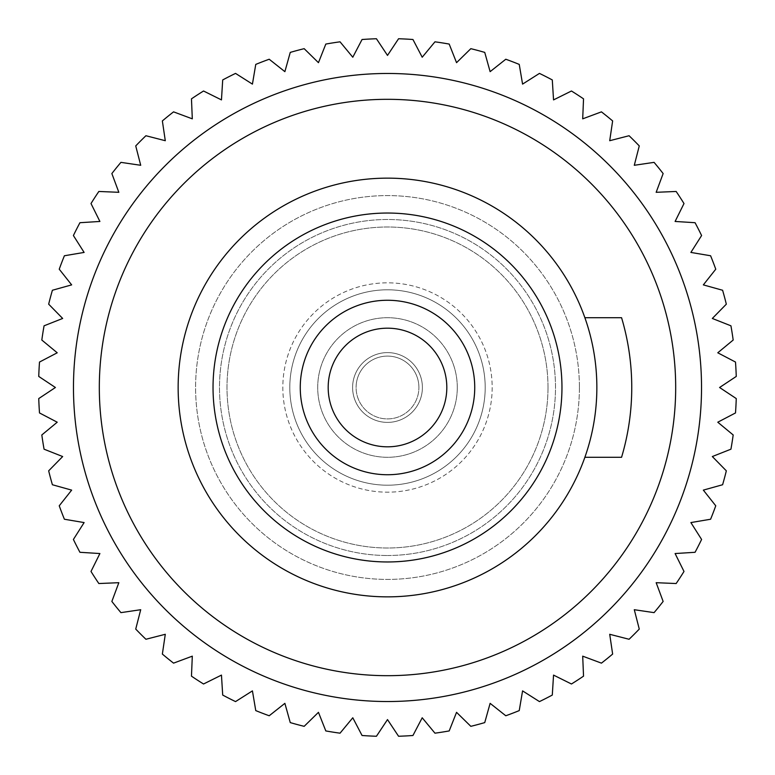 <?xml version="1.0" encoding="UTF-8"?>
<svg xmlns="http://www.w3.org/2000/svg" width="775" height="775" viewBox="0 0 775 775"><rect width="100%" height="100%" fill="white"/><g stroke="black" fill="none" stroke-linecap="round" stroke-linejoin="round"><path stroke-width="0.58" stroke-dasharray="3.88 2.91" d="M418.907 387.5A31.407 31.407 0 0 0 387.5 356.093A31.407 31.407 0 0 0 356.093 387.5A31.407 31.407 0 0 0 387.5 418.907A31.407 31.407 0 0 0 418.907 387.5A31.407 31.407 0 0 0 387.5 356.093A31.407 31.407 0 0 0 356.093 387.5A31.407 31.407 0 0 1 387.5 356.093A31.407 31.407 0 0 1 418.907 387.5A31.407 31.407 0 0 1 387.5 418.907A31.407 31.407 0 0 1 356.093 387.5A31.407 31.407 0 0 1 387.5 356.093A31.407 31.407 0 0 1 418.907 387.5A31.407 31.407 0 0 1 387.5 418.907A31.407 31.407 0 0 1 356.093 387.5A31.407 31.407 0 0 0 387.5 418.907A31.407 31.407 0 0 0 418.907 387.5M457.289 387.5A69.789 69.789 0 0 1 387.5 457.289A69.789 69.789 0 0 1 317.711 387.5A69.789 69.789 0 0 1 387.5 317.711A69.789 69.789 0 0 1 457.289 387.5A69.789 69.789 0 0 1 387.5 457.289A69.789 69.789 0 0 1 317.711 387.5A69.789 69.789 0 0 1 387.5 317.711A69.789 69.789 0 0 1 457.289 387.5M492.173 387.5A104.673 104.673 0 0 1 387.5 492.173A104.673 104.673 0 0 1 282.827 387.5A104.673 104.673 0 0 1 387.5 282.827A104.673 104.673 0 0 1 492.173 387.5A104.673 104.673 0 0 1 387.5 492.173A104.673 104.673 0 0 1 282.827 387.5A104.673 104.673 0 0 1 387.5 282.827A104.673 104.673 0 0 1 492.173 387.5M548.002 387.5A160.502 160.502 0 0 1 387.5 548.002A160.502 160.502 0 0 1 226.998 387.5A160.502 160.502 0 0 1 387.5 226.998A160.502 160.502 0 0 1 548.002 387.5A160.502 160.502 0 0 1 387.5 548.002A160.502 160.502 0 0 1 226.998 387.5A160.502 160.502 0 0 1 387.5 226.998A160.502 160.502 0 0 1 548.002 387.5M579.409 387.5A191.909 191.909 0 0 1 387.5 579.409A191.909 191.909 0 0 1 195.591 387.5A191.909 191.909 0 0 1 387.5 195.591A191.909 191.909 0 0 1 579.409 387.5A191.909 191.909 0 0 1 387.5 579.409A191.909 191.909 0 0 1 195.591 387.5A191.909 191.909 0 0 1 387.5 195.591A191.909 191.909 0 0 1 579.409 387.5M584.883 317.711A209.357 209.357 0 0 1 584.883 457.289A209.357 209.357 0 0 0 584.883 317.711L621.569 317.711A244.251 244.251 0 0 1 621.569 457.289L584.883 457.289A209.357 209.357 0 0 0 584.883 317.711L621.569 317.711A244.251 244.251 0 0 1 621.569 457.289L584.883 457.289L621.569 457.289A244.251 244.251 0 0 0 621.569 317.711L584.883 317.711A209.357 209.357 0 0 1 584.883 457.289M387.5 178.143A209.357 209.357 0 0 1 596.857 387.5A209.357 209.357 0 0 1 387.5 596.857A209.357 209.357 0 0 0 596.857 387.5A209.357 209.357 0 0 0 387.5 178.143A209.357 209.357 0 0 1 596.857 387.5A209.357 209.357 0 0 1 387.5 596.857A209.357 209.357 0 0 1 178.143 387.5A209.357 209.357 0 0 1 387.5 178.143A209.357 209.357 0 0 1 596.857 387.5A209.357 209.357 0 0 1 387.5 596.857A209.357 209.357 0 0 1 178.143 387.5A209.357 209.357 0 0 1 387.5 178.143A209.357 209.357 0 0 0 178.143 387.5A209.357 209.357 0 0 0 387.5 596.857A209.357 209.357 0 0 1 178.143 387.5A209.357 209.357 0 0 1 387.5 178.143A209.357 209.357 0 0 1 596.857 387.5A209.357 209.357 0 0 1 387.5 596.857A209.357 209.357 0 0 0 596.857 387.5A209.357 209.357 0 0 0 387.5 178.143A209.357 209.357 0 0 0 178.143 387.5A209.357 209.357 0 0 0 387.5 596.857A209.357 209.357 0 0 0 596.857 387.5A209.357 209.357 0 0 0 387.5 178.143A209.357 209.357 0 0 0 178.143 387.5A209.357 209.357 0 0 0 387.5 596.857A209.357 209.357 0 0 1 178.143 387.5A209.357 209.357 0 0 1 387.5 178.143M387.5 561.962A174.462 174.462 0 0 1 213.038 387.5A174.462 174.462 0 0 1 387.5 213.038A174.462 174.462 0 0 1 561.962 387.5A174.462 174.462 0 0 1 387.5 561.962A174.462 174.462 0 0 1 213.038 387.5A174.462 174.462 0 0 1 387.5 213.038A174.462 174.462 0 0 1 561.962 387.5A174.462 174.462 0 0 1 387.5 561.962A174.462 174.462 0 0 0 561.962 387.5A174.462 174.462 0 0 0 387.5 213.038A174.462 174.462 0 0 0 213.038 387.5A174.462 174.462 0 0 0 387.5 561.962M387.5 474.736A87.236 87.236 0 0 0 474.736 387.5A87.236 87.236 0 0 0 387.5 300.264A87.236 87.236 0 0 1 474.736 387.5A87.236 87.236 0 0 1 387.5 474.736A87.236 87.236 0 0 1 300.264 387.5A87.236 87.236 0 0 1 387.5 300.264A87.236 87.236 0 0 0 300.264 387.5A87.236 87.236 0 0 0 387.5 474.736A87.236 87.236 0 0 0 474.736 387.5A87.236 87.236 0 0 0 387.5 300.264A87.236 87.236 0 0 0 300.264 387.5A87.236 87.236 0 0 0 387.5 474.736M387.5 328.183A59.317 59.317 0 0 1 446.817 387.5A59.317 59.317 0 0 1 387.5 446.817A59.317 59.317 0 0 1 328.183 387.5A59.317 59.317 0 0 1 387.5 328.183M387.5 675.684A288.184 288.184 0 0 1 99.316 387.5A288.184 288.184 0 0 1 387.5 99.316A288.184 288.184 0 0 1 675.684 387.5A288.184 288.184 0 0 1 387.5 675.684A288.184 288.184 0 0 1 99.316 387.5A288.184 288.184 0 0 1 387.5 99.316A288.184 288.184 0 0 1 675.684 387.5A288.184 288.184 0 0 1 387.5 675.684A288.184 288.184 0 0 0 675.684 387.5A288.184 288.184 0 0 0 387.5 99.316A288.184 288.184 0 0 0 99.316 387.5A288.184 288.184 0 0 0 387.5 675.684M387.5 701.53A314.03 314.03 0 0 0 701.53 387.5A314.03 314.03 0 0 0 387.5 73.47A314.03 314.03 0 0 0 73.47 387.5A314.03 314.03 0 0 0 387.5 701.53A314.03 314.03 0 0 0 701.53 387.5A314.03 314.03 0 0 0 387.5 73.47A314.03 314.03 0 0 0 73.47 387.5A314.03 314.03 0 0 0 387.5 701.53A314.03 314.03 0 0 1 73.47 387.5A314.03 314.03 0 0 1 387.5 73.47A314.03 314.03 0 0 1 701.53 387.5A314.03 314.03 0 0 1 387.5 701.53M387.5 555.501A168.001 168.001 0 0 0 555.501 387.5A168.001 168.001 0 0 0 387.5 219.499A168.001 168.001 0 0 0 219.499 387.5A168.001 168.001 0 0 0 387.5 555.501A168.001 168.001 0 0 1 219.499 387.5A168.001 168.001 0 0 1 387.5 219.499A168.001 168.001 0 0 1 555.501 387.5A168.001 168.001 0 0 1 387.5 555.501M387.5 289.802A97.698 97.698 0 0 1 485.198 387.5A97.698 97.698 0 0 1 387.5 485.198A97.698 97.698 0 0 1 289.802 387.5A97.698 97.698 0 0 1 387.5 289.802A97.698 97.698 0 0 0 289.802 387.5A97.698 97.698 0 0 0 387.5 485.198A97.698 97.698 0 0 0 485.198 387.5A97.698 97.698 0 0 0 387.5 289.802M387.5 352.606A34.894 34.894 0 0 1 422.394 387.5A34.894 34.894 0 0 1 387.5 422.394A34.894 34.894 0 0 1 352.606 387.5A34.894 34.894 0 0 1 387.5 352.606A34.894 34.894 0 0 1 422.394 387.5A34.894 34.894 0 0 1 387.5 422.394A34.894 34.894 0 0 1 352.606 387.5A34.894 34.894 0 0 1 387.5 352.606A34.894 34.894 0 0 0 352.606 387.5A34.894 34.894 0 0 0 387.5 422.394A34.894 34.894 0 0 0 422.394 387.5A34.894 34.894 0 0 0 387.5 352.606A34.894 34.894 0 0 0 352.606 387.5A34.894 34.894 0 0 0 387.5 422.394A34.894 34.894 0 0 0 422.394 387.5A34.894 34.894 0 0 0 387.5 352.606M736.25 376.437A348.924 348.924 0 0 0 735.494 362.051L717.776 352.79L735.494 362.051A348.924 348.924 0 0 1 736.25 376.437A348.924 348.924 0 0 0 735.494 362.051L717.776 352.79L733.179 340.041A348.924 348.924 0 0 0 730.932 325.81A348.924 348.924 0 0 1 733.179 340.041A348.924 348.924 0 0 0 730.932 325.81L712.332 318.457L730.932 325.81L712.332 318.457L726.33 304.168A348.924 348.924 0 0 0 722.6 290.257A348.924 348.924 0 0 1 726.33 304.168A348.924 348.924 0 0 0 722.6 290.257L703.342 284.88L722.6 290.257L703.342 284.88L715.761 269.206A348.924 348.924 0 0 0 710.597 255.76A348.924 348.924 0 0 1 715.761 269.206A348.924 348.924 0 0 0 710.597 255.76L690.883 252.427L710.597 255.76L690.883 252.427L701.598 235.542A348.924 348.924 0 0 0 695.059 222.706A348.924 348.924 0 0 1 701.598 235.542A348.924 348.924 0 0 0 695.059 222.706L675.102 221.456L695.059 222.706L675.102 221.456L683.996 203.544A348.924 348.924 0 0 0 676.149 191.464A348.924 348.924 0 0 1 683.996 203.544A348.924 348.924 0 0 0 676.149 191.464L656.163 192.307L676.149 191.464L656.163 192.307L663.138 173.561A348.924 348.924 0 0 0 654.071 162.362A348.924 348.924 0 0 1 663.138 173.561A348.924 348.924 0 0 0 654.071 162.362L634.289 165.288L654.071 162.362L634.289 165.288L639.268 145.923A348.924 348.924 0 0 0 629.077 135.732A348.924 348.924 0 0 1 639.268 145.923A348.924 348.924 0 0 0 629.077 135.732L609.712 140.711L629.077 135.732L609.712 140.711L612.637 120.929A348.924 348.924 0 0 0 601.439 111.862A348.924 348.924 0 0 1 612.637 120.929A348.924 348.924 0 0 0 601.439 111.862L582.693 118.837L601.439 111.862L582.693 118.837L583.536 98.851A348.924 348.924 0 0 0 571.456 91.004A348.924 348.924 0 0 1 583.536 98.851A348.924 348.924 0 0 0 571.456 91.004L553.544 99.898L571.456 91.004L553.544 99.898L552.294 79.941A348.924 348.924 0 0 0 539.458 73.402A348.924 348.924 0 0 1 552.294 79.941A348.924 348.924 0 0 0 539.458 73.402L522.573 84.117L539.458 73.402L522.573 84.117L519.24 64.403A348.924 348.924 0 0 0 505.794 59.239A348.924 348.924 0 0 1 519.24 64.403A348.924 348.924 0 0 0 505.794 59.239L490.12 71.658L505.794 59.239L490.12 71.658L484.743 52.4A348.924 348.924 0 0 0 470.832 48.67A348.924 348.924 0 0 1 484.743 52.4A348.924 348.924 0 0 0 470.832 48.67L456.543 62.668L470.832 48.67L456.543 62.668L449.19 44.068A348.924 348.924 0 0 0 434.959 41.821A348.924 348.924 0 0 1 449.19 44.068A348.924 348.924 0 0 0 434.959 41.821L422.21 57.224L434.959 41.821L422.21 57.224L412.949 39.506A348.924 348.924 0 0 0 398.563 38.75A348.924 348.924 0 0 1 412.949 39.506A348.924 348.924 0 0 0 398.563 38.75L387.5 55.413L398.563 38.75L387.5 55.413L376.437 38.75A348.924 348.924 0 0 0 362.051 39.506A348.924 348.924 0 0 1 376.437 38.75A348.924 348.924 0 0 0 362.051 39.506L352.79 57.224L362.051 39.506L352.79 57.224L340.041 41.821A348.924 348.924 0 0 0 325.81 44.068A348.924 348.924 0 0 1 340.041 41.821A348.924 348.924 0 0 0 325.81 44.068L318.457 62.668L325.81 44.068L318.457 62.668L304.168 48.67A348.924 348.924 0 0 0 290.257 52.4A348.924 348.924 0 0 1 304.168 48.67A348.924 348.924 0 0 0 290.257 52.4L284.88 71.658L290.257 52.4L284.88 71.658L269.206 59.239A348.924 348.924 0 0 0 255.76 64.403A348.924 348.924 0 0 1 269.206 59.239A348.924 348.924 0 0 0 255.76 64.403L252.427 84.117L255.76 64.403L252.427 84.117L235.542 73.402A348.924 348.924 0 0 0 222.706 79.941A348.924 348.924 0 0 1 235.542 73.402A348.924 348.924 0 0 0 222.706 79.941L221.456 99.898L222.706 79.941L221.456 99.898L203.544 91.004A348.924 348.924 0 0 0 191.464 98.851A348.924 348.924 0 0 1 203.544 91.004A348.924 348.924 0 0 0 191.464 98.851L192.307 118.837L191.464 98.851L192.307 118.837L173.561 111.862A348.924 348.924 0 0 0 162.362 120.929A348.924 348.924 0 0 1 173.561 111.862A348.924 348.924 0 0 0 162.362 120.929L165.288 140.711L162.362 120.929L165.288 140.711L145.923 135.732A348.924 348.924 0 0 0 135.732 145.923A348.924 348.924 0 0 1 145.923 135.732A348.924 348.924 0 0 0 135.732 145.923L140.711 165.288L135.732 145.923L140.711 165.288L120.929 162.362A348.924 348.924 0 0 0 111.862 173.561A348.924 348.924 0 0 1 120.929 162.362A348.924 348.924 0 0 0 111.862 173.561L118.837 192.307L111.862 173.561L118.837 192.307L98.851 191.464A348.924 348.924 0 0 0 91.004 203.544A348.924 348.924 0 0 1 98.851 191.464A348.924 348.924 0 0 0 91.004 203.544L99.898 221.456L91.004 203.544L99.898 221.456L79.941 222.706A348.924 348.924 0 0 0 73.402 235.542A348.924 348.924 0 0 1 79.941 222.706A348.924 348.924 0 0 0 73.402 235.542L84.117 252.427L73.402 235.542L84.117 252.427L64.403 255.76A348.924 348.924 0 0 0 59.239 269.206A348.924 348.924 0 0 1 64.403 255.76A348.924 348.924 0 0 0 59.239 269.206L71.658 284.88L59.239 269.206L71.658 284.88L52.4 290.257A348.924 348.924 0 0 0 48.67 304.168A348.924 348.924 0 0 1 52.4 290.257A348.924 348.924 0 0 0 48.67 304.168L62.668 318.457L48.67 304.168L62.668 318.457L44.068 325.81A348.924 348.924 0 0 0 41.821 340.041A348.924 348.924 0 0 1 44.068 325.81A348.924 348.924 0 0 0 41.821 340.041L57.224 352.79L41.821 340.041L57.224 352.79L39.506 362.051A348.924 348.924 0 0 0 38.75 376.437A348.924 348.924 0 0 1 39.506 362.051A348.924 348.924 0 0 0 38.75 376.437L55.413 387.5L38.75 376.437L55.413 387.5L38.75 398.563A348.924 348.924 0 0 0 39.506 412.949A348.924 348.924 0 0 1 38.75 398.563A348.924 348.924 0 0 0 39.506 412.949L57.224 422.21L39.506 412.949L57.224 422.21L41.821 434.959A348.924 348.924 0 0 0 44.068 449.19A348.924 348.924 0 0 1 41.821 434.959A348.924 348.924 0 0 0 44.068 449.19L62.668 456.543L44.068 449.19L62.668 456.543L48.67 470.832A348.924 348.924 0 0 0 52.4 484.743A348.924 348.924 0 0 1 48.67 470.832A348.924 348.924 0 0 0 52.4 484.743L71.658 490.12L52.4 484.743L71.658 490.12L59.239 505.794A348.924 348.924 0 0 0 64.403 519.24A348.924 348.924 0 0 1 59.239 505.794A348.924 348.924 0 0 0 64.403 519.24L84.117 522.573L64.403 519.24L84.117 522.573L73.402 539.458A348.924 348.924 0 0 0 79.941 552.294A348.924 348.924 0 0 1 73.402 539.458A348.924 348.924 0 0 0 79.941 552.294L99.898 553.544L79.941 552.294L99.898 553.544L91.004 571.456A348.924 348.924 0 0 0 98.851 583.536A348.924 348.924 0 0 1 91.004 571.456A348.924 348.924 0 0 0 98.851 583.536L118.837 582.693L98.851 583.536L118.837 582.693L111.862 601.439A348.924 348.924 0 0 0 120.929 612.637A348.924 348.924 0 0 1 111.862 601.439A348.924 348.924 0 0 0 120.929 612.637L140.711 609.712L120.929 612.637L140.711 609.712L135.732 629.077A348.924 348.924 0 0 0 145.923 639.268A348.924 348.924 0 0 1 135.732 629.077A348.924 348.924 0 0 0 145.923 639.268L165.288 634.289L145.923 639.268L165.288 634.289L162.362 654.071A348.924 348.924 0 0 0 173.561 663.138A348.924 348.924 0 0 1 162.362 654.071A348.924 348.924 0 0 0 173.561 663.138L192.307 656.163L173.561 663.138L192.307 656.163L191.464 676.149A348.924 348.924 0 0 0 203.544 683.996A348.924 348.924 0 0 1 191.464 676.149A348.924 348.924 0 0 0 203.544 683.996L221.456 675.102L203.544 683.996L221.456 675.102L222.706 695.059A348.924 348.924 0 0 0 235.542 701.598A348.924 348.924 0 0 1 222.706 695.059A348.924 348.924 0 0 0 235.542 701.598L252.427 690.883L235.542 701.598L252.427 690.883L255.76 710.597A348.924 348.924 0 0 0 269.206 715.761A348.924 348.924 0 0 1 255.76 710.597A348.924 348.924 0 0 0 269.206 715.761L284.88 703.342L269.206 715.761L284.88 703.342L290.257 722.6A348.924 348.924 0 0 0 304.168 726.33A348.924 348.924 0 0 1 290.257 722.6A348.924 348.924 0 0 0 304.168 726.33L318.457 712.332L304.168 726.33L318.457 712.332L325.81 730.932A348.924 348.924 0 0 0 340.041 733.179A348.924 348.924 0 0 1 325.81 730.932A348.924 348.924 0 0 0 340.041 733.179L352.79 717.776L340.041 733.179L352.79 717.776L362.051 735.494A348.924 348.924 0 0 0 376.437 736.25A348.924 348.924 0 0 1 362.051 735.494A348.924 348.924 0 0 0 376.437 736.25L387.5 719.587L376.437 736.25L387.5 719.587L398.563 736.25A348.924 348.924 0 0 0 412.949 735.494A348.924 348.924 0 0 1 398.563 736.25A348.924 348.924 0 0 0 412.949 735.494L422.21 717.776L412.949 735.494L422.21 717.776L434.959 733.179A348.924 348.924 0 0 0 449.19 730.932A348.924 348.924 0 0 1 434.959 733.179A348.924 348.924 0 0 0 449.19 730.932L456.543 712.332L449.19 730.932L456.543 712.332L470.832 726.33A348.924 348.924 0 0 0 484.743 722.6A348.924 348.924 0 0 1 470.832 726.33A348.924 348.924 0 0 0 484.743 722.6L490.12 703.342L484.743 722.6L490.12 703.342L505.794 715.761A348.924 348.924 0 0 0 519.24 710.597A348.924 348.924 0 0 1 505.794 715.761A348.924 348.924 0 0 0 519.24 710.597L522.573 690.883L519.24 710.597L522.573 690.883L539.458 701.598A348.924 348.924 0 0 0 552.294 695.059A348.924 348.924 0 0 1 539.458 701.598A348.924 348.924 0 0 0 552.294 695.059L553.544 675.102L552.294 695.059L553.544 675.102L571.456 683.996A348.924 348.924 0 0 0 583.536 676.149A348.924 348.924 0 0 1 571.456 683.996A348.924 348.924 0 0 0 583.536 676.149L582.693 656.163L583.536 676.149L582.693 656.163L601.439 663.138A348.924 348.924 0 0 0 612.637 654.071A348.924 348.924 0 0 1 601.439 663.138A348.924 348.924 0 0 0 612.637 654.071L609.712 634.289L612.637 654.071L609.712 634.289L629.077 639.268A348.924 348.924 0 0 0 639.268 629.077A348.924 348.924 0 0 1 629.077 639.268A348.924 348.924 0 0 0 639.268 629.077L634.289 609.712L639.268 629.077L634.289 609.712L654.071 612.637A348.924 348.924 0 0 0 663.138 601.439A348.924 348.924 0 0 1 654.071 612.637A348.924 348.924 0 0 0 663.138 601.439L656.163 582.693L663.138 601.439L656.163 582.693L676.149 583.536A348.924 348.924 0 0 0 683.996 571.456A348.924 348.924 0 0 1 676.149 583.536A348.924 348.924 0 0 0 683.996 571.456L675.102 553.544L683.996 571.456L675.102 553.544L695.059 552.294A348.924 348.924 0 0 0 701.598 539.458A348.924 348.924 0 0 1 695.059 552.294A348.924 348.924 0 0 0 701.598 539.458L690.883 522.573L701.598 539.458L690.883 522.573L710.597 519.24A348.924 348.924 0 0 0 715.761 505.794A348.924 348.924 0 0 1 710.597 519.24A348.924 348.924 0 0 0 715.761 505.794L703.342 490.12L715.761 505.794L703.342 490.12L722.6 484.743A348.924 348.924 0 0 0 726.33 470.832A348.924 348.924 0 0 1 722.6 484.743A348.924 348.924 0 0 0 726.33 470.832L712.332 456.543L726.33 470.832L712.332 456.543L730.932 449.19A348.924 348.924 0 0 0 733.179 434.959A348.924 348.924 0 0 1 730.932 449.19A348.924 348.924 0 0 0 733.179 434.959L717.776 422.21L733.179 434.959L717.776 422.21L735.494 412.949A348.924 348.924 0 0 0 736.25 398.563A348.924 348.924 0 0 1 735.494 412.949A348.924 348.924 0 0 0 736.25 398.563L719.587 387.5L736.25 398.563L719.587 387.5L736.25 376.437M733.179 340.041L717.776 352.79L733.179 340.041M726.33 304.168L712.332 318.457L726.33 304.168M715.761 269.206L703.342 284.88L715.761 269.206M701.598 235.542L690.883 252.427L701.598 235.542M683.996 203.544L675.102 221.456L683.996 203.544M663.138 173.561L656.163 192.307L663.138 173.561M639.268 145.923L634.289 165.288L639.268 145.923M612.637 120.929L609.712 140.711L612.637 120.929M583.536 98.851L582.693 118.837L583.536 98.851M552.294 79.941L553.544 99.898L552.294 79.941M519.24 64.403L522.573 84.117L519.24 64.403M484.743 52.4L490.12 71.658L484.743 52.4M449.19 44.068L456.543 62.668L449.19 44.068M412.949 39.506L422.21 57.224L412.949 39.506M376.437 38.75L387.5 55.413L376.437 38.75M340.041 41.821L352.79 57.224L340.041 41.821M304.168 48.67L318.457 62.668L304.168 48.67M269.206 59.239L284.88 71.658L269.206 59.239M235.542 73.402L252.427 84.117L235.542 73.402M203.544 91.004L221.456 99.898L203.544 91.004M173.561 111.862L192.307 118.837L173.561 111.862M145.923 135.732L165.288 140.711L145.923 135.732M120.929 162.362L140.711 165.288L120.929 162.362M98.851 191.464L118.837 192.307L98.851 191.464M79.941 222.706L99.898 221.456L79.941 222.706M64.403 255.76L84.117 252.427L64.403 255.76M52.4 290.257L71.658 284.88L52.4 290.257M44.068 325.81L62.668 318.457L44.068 325.81M39.506 362.051L57.224 352.79L39.506 362.051M38.75 398.563L55.413 387.5L38.75 398.563M41.821 434.959L57.224 422.21L41.821 434.959M48.67 470.832L62.668 456.543L48.67 470.832M59.239 505.794L71.658 490.12L59.239 505.794M73.402 539.458L84.117 522.573L73.402 539.458M91.004 571.456L99.898 553.544L91.004 571.456M111.862 601.439L118.837 582.693L111.862 601.439M135.732 629.077L140.711 609.712L135.732 629.077M162.362 654.071L165.288 634.289L162.362 654.071M191.464 676.149L192.307 656.163L191.464 676.149M222.706 695.059L221.456 675.102L222.706 695.059M255.76 710.597L252.427 690.883L255.76 710.597M290.257 722.6L284.88 703.342L290.257 722.6M325.81 730.932L318.457 712.332L325.81 730.932M362.051 735.494L352.79 717.776L362.051 735.494M398.563 736.25L387.5 719.587L398.563 736.25M434.959 733.179L422.21 717.776L434.959 733.179M470.832 726.33L456.543 712.332L470.832 726.33M505.794 715.761L490.12 703.342L505.794 715.761M539.458 701.598L522.573 690.883L539.458 701.598M571.456 683.996L553.544 675.102L571.456 683.996M601.439 663.138L582.693 656.163L601.439 663.138M629.077 639.268L609.712 634.289L629.077 639.268M654.071 612.637L634.289 609.712L654.071 612.637M676.149 583.536L656.163 582.693L676.149 583.536M695.059 552.294L675.102 553.544L695.059 552.294M710.597 519.24L690.883 522.573L710.597 519.24M722.6 484.743L703.342 490.12L722.6 484.743M730.932 449.19L712.332 456.543L730.932 449.19"/><path stroke-width="1.16" d="M387.5 596.857A209.357 209.357 0 0 0 596.857 387.5A209.357 209.357 0 0 0 387.5 178.143A209.357 209.357 0 0 0 178.143 387.5A209.357 209.357 0 0 0 387.5 596.857M387.5 213.038A174.462 174.462 0 0 0 213.038 387.5A174.462 174.462 0 0 0 387.5 561.962A174.462 174.462 0 0 0 561.962 387.5A174.462 174.462 0 0 0 387.5 213.038M387.5 300.264A87.236 87.236 0 0 1 474.736 387.5A87.236 87.236 0 0 1 387.5 474.736A87.236 87.236 0 0 1 300.264 387.5A87.236 87.236 0 0 1 387.5 300.264M387.5 446.817A59.317 59.317 0 0 0 446.817 387.5A59.317 59.317 0 0 0 387.5 328.183A59.317 59.317 0 0 0 328.183 387.5A59.317 59.317 0 0 0 387.5 446.817M387.5 99.316A288.184 288.184 0 0 0 99.316 387.5A288.184 288.184 0 0 0 387.5 675.684A288.184 288.184 0 0 0 675.684 387.5A288.184 288.184 0 0 0 387.5 99.316M387.5 73.47A314.03 314.03 0 0 1 701.53 387.5A314.03 314.03 0 0 1 387.5 701.53A314.03 314.03 0 0 1 73.47 387.5A314.03 314.03 0 0 1 387.5 73.47M736.25 398.563A348.924 348.924 0 0 1 735.494 412.949L717.776 422.21L733.179 434.959A348.924 348.924 0 0 1 730.932 449.19L712.332 456.543L726.33 470.832A348.924 348.924 0 0 1 722.6 484.743L703.342 490.12L715.761 505.794A348.924 348.924 0 0 1 710.597 519.24L690.883 522.573L701.598 539.458A348.924 348.924 0 0 1 695.059 552.294L675.102 553.544L683.996 571.456A348.924 348.924 0 0 1 676.149 583.536L656.163 582.693L663.138 601.439A348.924 348.924 0 0 1 654.071 612.637L634.289 609.712L639.268 629.077A348.924 348.924 0 0 1 629.077 639.268L609.712 634.289L612.637 654.071A348.924 348.924 0 0 1 601.439 663.138L582.693 656.163L583.536 676.149A348.924 348.924 0 0 1 571.456 683.996L553.544 675.102L552.294 695.059A348.924 348.924 0 0 1 539.458 701.598L522.573 690.883L519.24 710.597A348.924 348.924 0 0 1 505.794 715.761L490.12 703.342L484.743 722.6A348.924 348.924 0 0 1 470.832 726.33L456.543 712.332L449.19 730.932A348.924 348.924 0 0 1 434.959 733.179L422.21 717.776L412.949 735.494A348.924 348.924 0 0 1 398.563 736.25L387.5 719.587L376.437 736.25A348.924 348.924 0 0 1 362.051 735.494L352.79 717.776L340.041 733.179A348.924 348.924 0 0 1 325.81 730.932L318.457 712.332L304.168 726.33A348.924 348.924 0 0 1 290.257 722.6L284.88 703.342L269.206 715.761A348.924 348.924 0 0 1 255.76 710.597L252.427 690.883L235.542 701.598A348.924 348.924 0 0 1 222.706 695.059L221.456 675.102L203.544 683.996A348.924 348.924 0 0 1 191.464 676.149L192.307 656.163L173.561 663.138A348.924 348.924 0 0 1 162.362 654.071L165.288 634.289L145.923 639.268A348.924 348.924 0 0 1 135.732 629.077L140.711 609.712L120.929 612.637A348.924 348.924 0 0 1 111.862 601.439L118.837 582.693L98.851 583.536A348.924 348.924 0 0 1 91.004 571.456L99.898 553.544L79.941 552.294A348.924 348.924 0 0 1 73.402 539.458L84.117 522.573L64.403 519.24A348.924 348.924 0 0 1 59.239 505.794L71.658 490.12L52.4 484.743A348.924 348.924 0 0 1 48.67 470.832L62.668 456.543L44.068 449.19A348.924 348.924 0 0 1 41.821 434.959L57.224 422.21L39.506 412.949A348.924 348.924 0 0 1 38.75 398.563L55.413 387.5L38.75 376.437A348.924 348.924 0 0 1 39.506 362.051L57.224 352.79L41.821 340.041A348.924 348.924 0 0 1 44.068 325.81L62.668 318.457L48.67 304.168A348.924 348.924 0 0 1 52.4 290.257L71.658 284.88L59.239 269.206A348.924 348.924 0 0 1 64.403 255.76L84.117 252.427L73.402 235.542A348.924 348.924 0 0 1 79.941 222.706L99.898 221.456L91.004 203.544A348.924 348.924 0 0 1 98.851 191.464L118.837 192.307L111.862 173.561A348.924 348.924 0 0 1 120.929 162.362L140.711 165.288L135.732 145.923A348.924 348.924 0 0 1 145.923 135.732L165.288 140.711L162.362 120.929A348.924 348.924 0 0 1 173.561 111.862L192.307 118.837L191.464 98.851A348.924 348.924 0 0 1 203.544 91.004L221.456 99.898L222.706 79.941A348.924 348.924 0 0 1 235.542 73.402L252.427 84.117L255.76 64.403A348.924 348.924 0 0 1 269.206 59.239L284.88 71.658L290.257 52.4A348.924 348.924 0 0 1 304.168 48.67L318.457 62.668L325.81 44.068A348.924 348.924 0 0 1 340.041 41.821L352.79 57.224L362.051 39.506A348.924 348.924 0 0 1 376.437 38.75L387.5 55.413L398.563 38.75A348.924 348.924 0 0 1 412.949 39.506L422.21 57.224L434.959 41.821A348.924 348.924 0 0 1 449.19 44.068L456.543 62.668L470.832 48.67A348.924 348.924 0 0 1 484.743 52.4L490.12 71.658L505.794 59.239A348.924 348.924 0 0 1 519.24 64.403L522.573 84.117L539.458 73.402A348.924 348.924 0 0 1 552.294 79.941L553.544 99.898L571.456 91.004A348.924 348.924 0 0 1 583.536 98.851L582.693 118.837L601.439 111.862A348.924 348.924 0 0 1 612.637 120.929L609.712 140.711L629.077 135.732A348.924 348.924 0 0 1 639.268 145.923L634.289 165.288L654.071 162.362A348.924 348.924 0 0 1 663.138 173.561L656.163 192.307L676.149 191.464A348.924 348.924 0 0 1 683.996 203.544L675.102 221.456L695.059 222.706A348.924 348.924 0 0 1 701.598 235.542L690.883 252.427L710.597 255.76A348.924 348.924 0 0 1 715.761 269.206L703.342 284.88L722.6 290.257A348.924 348.924 0 0 1 726.33 304.168L712.332 318.457L730.932 325.81A348.924 348.924 0 0 1 733.179 340.041L717.776 352.79L735.494 362.051A348.924 348.924 0 0 1 736.25 376.437L719.587 387.5L736.25 398.563M584.883 457.289L621.569 457.289A244.251 244.251 0 0 0 621.569 317.711L584.883 317.711"/></g></svg>
